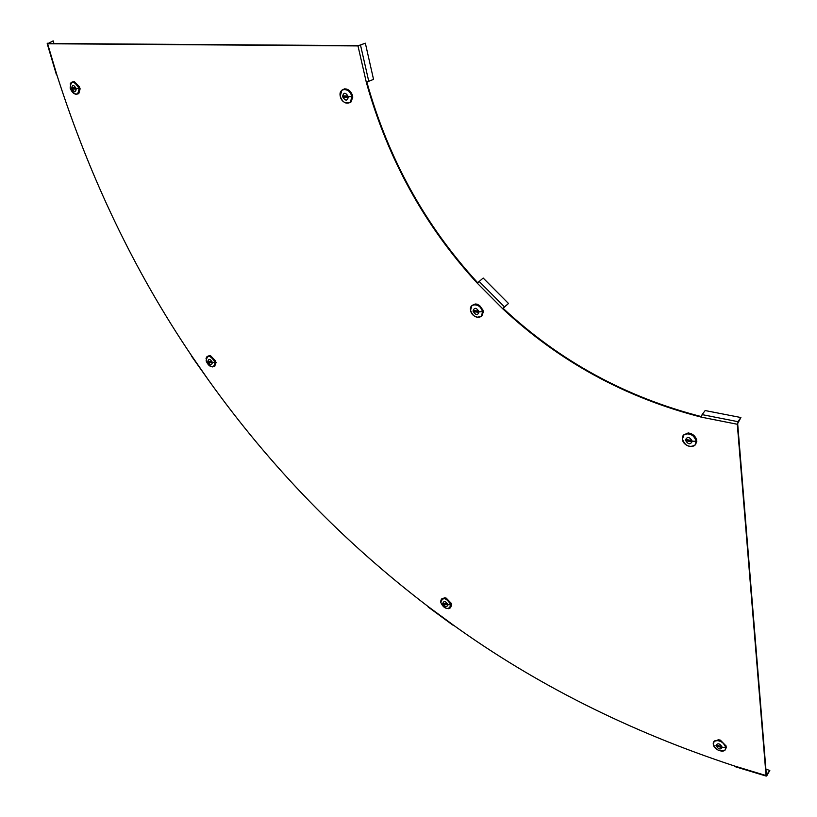 <?xml version="1.0" encoding="UTF-8"?>
<svg xmlns="http://www.w3.org/2000/svg" width="817" height="817" viewBox="0 0 817 817"><rect width="100%" height="100%" fill="white"/><g stroke="black" fill="none" stroke-linecap="round" stroke-linejoin="round"><path stroke-width="1.23" d="M479.079 281.365L504.477 306.906L508.491 303.485L483.174 278.046L477.251 283.162C424.728 226.003 387.738 159.029 366.302 82.231L373.543 79.392L365.352 43.199L357.989 45.926L47.6 43.74L53.156 40.85L53.953 43.536M56.455 74.817L56.904 75.001C89.911 178.218 134.805 271.785 191.576 355.681L191.556 355.65M191.311 355.844L208.805 380.528C270.427 466.732 343.589 542.11 428.271 606.653L453.006 624.831M734.575 766.52L734.217 765.917C629.325 731.389 535.503 684.299 452.761 624.668M504.477 306.906L502.659 308.703C559.379 361.625 625.648 397.777 701.466 417.181L702.089 414.617L705.163 410.563L740.896 417.528L737.302 424.258L766.05 775.547L766.816 775.762L769.818 770.421L765.897 769.236M737.68 423.798L766.377 775.016L766.05 775.547L734.217 765.917M477.251 283.162L502.659 308.703L503.109 308.315C559.716 361.114 625.832 397.215 701.466 416.629M477.659 282.713C425.248 225.666 388.33 158.825 366.894 82.2M365.352 43.199L358.52 45.629L48.172 43.495L47.6 43.74L56.904 75.001M766.377 775.016L766.816 775.762M766.377 774.996L769.818 770.421M737.935 422.491L737.302 424.258L701.466 417.181M740.896 417.528L737.914 421.664L702.089 414.617M508.491 303.485L503.109 308.315M358.52 45.629L357.989 45.926L366.302 82.231M359.827 45.405L360.573 45.364L368.845 81.68M48.172 43.495L47.631 43.23M48.264 43.495L53.156 40.85M352.178 94.701L352.719 97.346M344.539 88.92L346.153 88.971C349.063 89.717 351.126 91.78 352.331 95.16L352.464 95.089M342.762 89.635L344.692 88.849M342.527 96.59C343.589 92.107 345.54 92.168 348.389 96.774C347.307 101.247 345.356 101.185 342.527 96.59M343.548 97.325L342.823 96.6L343.273 95.916L347.368 96.038L347.94 97.335L343.548 97.325L344.58 96.641L343.926 95.936M352.832 96.998L350.973 102.013L350.084 102.574M348.083 96.743L344.58 96.641M482.847 309.919L483.286 312.298M475.167 304.047L477.016 304.149L479.681 305.619L483.102 310.276M472.216 305.333L475.382 303.965M473.012 311.083C474.34 307.182 476.362 307.427 479.068 311.808C477.72 315.699 475.708 315.454 473.012 311.083M474.023 311.828L473.319 311.114L473.809 310.552L478.047 311.052L478.629 312.227L474.023 311.828L474.943 311.001L474.401 310.613M483.388 312.023L481.581 316.118M478.619 311.44L474.943 311.001M696.431 439.332L696.727 441.64M688.006 432.99L690.079 433.296C693.439 434.43 695.594 436.595 696.554 439.781L696.646 439.669M683.829 434.838L688.302 432.887M685.361 440.087C687.26 436.298 689.568 436.676 692.295 441.2C690.396 444.979 688.077 444.601 685.361 440.087M686.474 440.894L685.718 440.138L686.341 439.607L691.182 440.383L691.948 441.149L691.315 441.68L686.474 440.894L686.801 439.679M696.819 441.415L695.328 444.724M691.662 440.629L687.26 439.914M725.945 745.737L726.293 747.443L725.506 749.363M718.347 739.742L720.349 740.131L726.16 746.044M713.987 741.519L718.654 739.661M715.978 745.523C717.734 742.776 719.828 743.358 722.248 747.269C720.482 750.006 718.388 749.424 715.978 745.523M716.969 746.299L716.295 745.615L716.866 745.267L721.248 746.493L721.86 747.422L716.969 746.299L717.5 745.441M451.198 603.171L451.648 605.04M444.591 597.809L446.194 598.095L451.454 603.508M441.66 598.973L444.795 597.748M442.794 603.406C443.886 600.597 445.612 601.036 447.971 604.703C446.868 607.501 445.142 607.062 442.794 603.406M443.672 604.1L443.478 603.099L447.093 603.998L447.634 604.927L443.672 604.1L444.366 603.324M451.709 604.866L450.606 607.552M215.433 360.695L216.025 362.758M209.234 355.701L210.633 355.814L215.719 361.053M207.324 356.457L209.397 355.62M207.835 361.594C208.458 358.377 209.979 358.622 212.4 362.329C211.766 365.546 210.245 365.301 207.835 361.594M208.662 362.248L208.376 361.165L211.572 361.686L212.093 362.697L208.662 362.248L209.285 361.318M216.096 362.503L214.677 366.2M211.909 361.87L209.612 361.502M79.382 86.704L80.056 89.104M71.998 82.078L74.367 81.649L79.688 87.072M71.743 88.42C72.131 84.468 73.632 84.508 76.236 88.553C75.838 92.495 74.347 92.444 71.743 88.42M72.59 89.053L72.243 87.817L75.389 87.909L75.92 89.094L72.59 89.053L73.693 88.461L73.121 87.848M80.148 88.757L78.83 93.475L78.003 93.904M76.001 88.532L73.693 88.461M208.805 380.528L191.576 355.681M345.448 102.891L350.34 102.38L351.943 96.488C349.686 90.319 346.326 88.216 341.853 90.207L340.148 93.557M351.8 96.529C350.33 87.542 338.187 87.235 340.24 96.181C341.7 105.087 353.781 105.516 351.8 96.529L348.389 96.774M477.159 317.313L481.336 316.312L482.633 311.716C480.233 305.476 476.638 303.444 471.869 305.619L470.469 309.275M482.5 311.767C481.448 303.597 468.887 302.137 470.561 310.317C471.613 318.405 484.103 319.958 482.5 311.767L479.068 311.808M478.762 311.88L478.251 312.339M684.135 434.481L682.389 439.035C682.9 447.154 697.197 449.524 696.094 441.272C695.614 433.092 681.235 430.825 682.42 439.056C685.044 445.878 689.242 447.91 694.981 445.132L696.227 441.211C693.582 434.348 689.385 432.285 683.666 435.032L682.399 438.984M696.094 441.272L692.295 441.2M682.409 439.056L682.583 439.995M691.897 440.955L691.315 441.68M722.963 751.129L725.067 750.026L725.792 747.514C723.055 741.356 719.123 739.354 713.997 741.499L713.272 744.032M725.67 747.575C725.322 741.07 712.312 737.485 713.292 744.124C713.639 750.568 726.579 754.214 725.67 747.575L722.248 747.269M721.768 746.84L721.35 747.524M448.319 608.706L450.33 607.879L451.035 604.825C448.645 599.453 445.439 597.574 441.435 599.167L440.629 601.322M450.923 604.876C446.266 597.636 442.865 596.788 440.72 602.323C445.347 609.533 448.747 610.391 450.923 604.876L447.971 604.703M212.216 366.945L214.483 366.333L215.249 362.288C213.084 357.274 210.296 355.426 206.915 356.743L206.017 358.397M215.137 362.329C210.357 354.997 207.355 354.517 206.119 360.879C210.868 368.181 213.87 368.661 215.137 362.329L212.4 362.329M75.287 94.149L78.156 93.792L79.147 88.297C77.064 83.201 74.408 81.271 71.171 82.517L70.139 84.018M79.024 88.338C73.867 80.372 70.905 80.28 70.139 88.073C75.276 96.018 78.228 96.11 79.024 88.338L76.236 88.553M428.179 607L452.659 625.005M734.412 766.469L766.234 776.099M47.182 43.658L56.485 74.898M341.853 90.207L340.229 96.181C342.476 102.319 345.836 104.382 350.34 102.38L350.973 102.013M471.869 305.619L470.541 310.307C472.941 316.516 476.536 318.518 481.336 316.312L481.887 315.852M725.067 750.026C719.93 752.222 715.998 750.241 713.272 744.093L714.415 740.866M450.33 607.879C446.296 609.513 443.09 607.654 440.71 602.313L441.926 598.647M206.915 356.743L206.119 360.869C208.274 365.853 211.062 367.681 214.483 366.333L215.055 365.914M71.171 82.517L70.139 88.073C72.213 93.138 74.878 95.048 78.156 93.792L78.83 93.475"/></g></svg>
